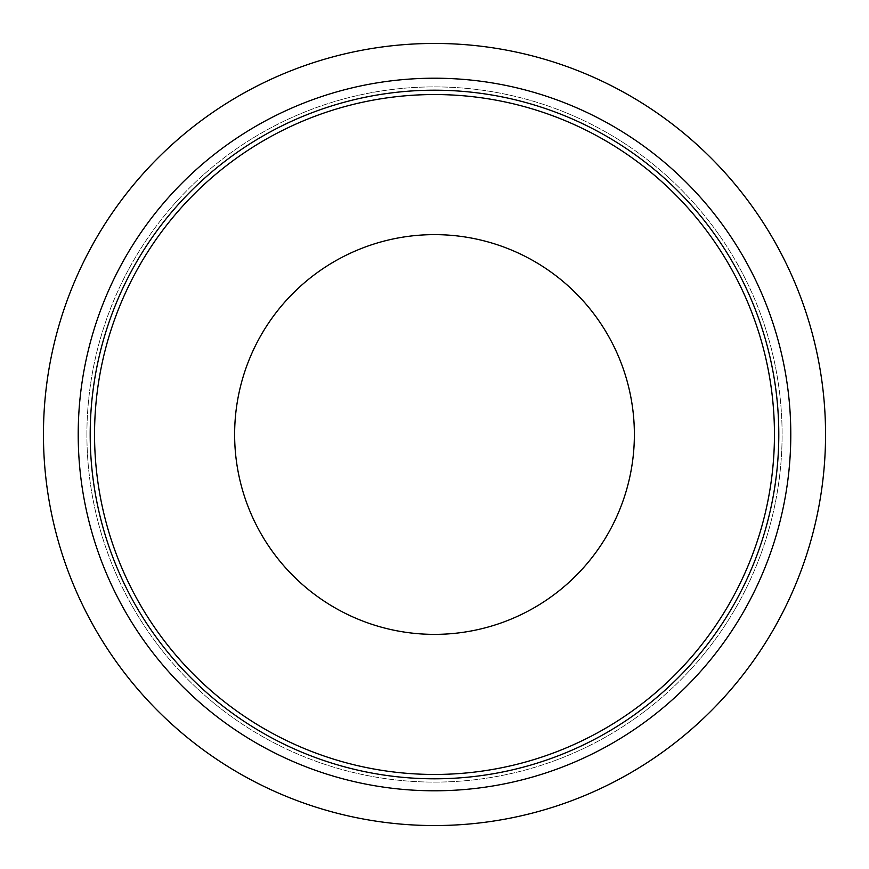 <?xml version="1.0" encoding="UTF-8"?>
<svg xmlns="http://www.w3.org/2000/svg" width="869" height="869" viewBox="0 0 869 869"><rect width="100%" height="100%" fill="white"/><g stroke="black" fill="none" stroke-linecap="round" stroke-linejoin="round"><path stroke-width="0.65" stroke-dasharray="4.34 3.26" d="M234.63 434.5A199.87 199.87 0 0 0 434.5 634.37A199.87 199.87 0 0 0 634.37 434.5A199.87 199.87 0 0 0 434.5 234.63A199.87 199.87 0 0 0 234.63 434.5M86.9 434.5A347.6 347.6 0 0 1 434.5 86.9A347.6 347.6 0 0 1 782.1 434.5A347.6 347.6 0 0 1 434.5 782.1A347.6 347.6 0 0 1 86.9 434.5A347.6 347.6 0 0 1 434.5 86.9A347.6 347.6 0 0 1 782.1 434.5A347.6 347.6 0 0 1 434.5 782.1A347.6 347.6 0 0 1 86.9 434.5M43.45 434.5A391.05 391.05 0 0 1 434.5 43.45A391.05 391.05 0 0 1 825.55 434.5A391.05 391.05 0 0 1 434.5 825.55A391.05 391.05 0 0 1 43.45 434.5"/><path stroke-width="1.3" d="M234.63 434.5A199.87 199.87 0 0 0 434.5 634.37A199.87 199.87 0 0 0 634.37 434.5A199.87 199.87 0 0 0 434.5 234.63A199.87 199.87 0 0 0 234.63 434.5M90.202 434.5A344.298 344.298 0 0 1 434.5 90.202A344.298 344.298 0 0 1 778.798 434.5A344.298 344.298 0 0 1 434.5 778.798A344.298 344.298 0 0 1 90.202 434.5M78.21 434.5A356.29 356.29 0 0 1 434.5 78.21A356.29 356.29 0 0 1 790.79 434.5A356.29 356.29 0 0 1 434.5 790.79A356.29 356.29 0 0 1 78.21 434.5M94.547 434.5A339.953 339.953 0 0 1 434.5 94.547A339.953 339.953 0 0 1 774.453 434.5A339.953 339.953 0 0 1 434.5 774.453A339.953 339.953 0 0 1 94.547 434.5M43.45 434.5A391.05 391.05 0 0 1 434.5 43.45A391.05 391.05 0 0 1 825.55 434.5A391.05 391.05 0 0 1 434.5 825.55A391.05 391.05 0 0 1 43.45 434.5"/></g></svg>
